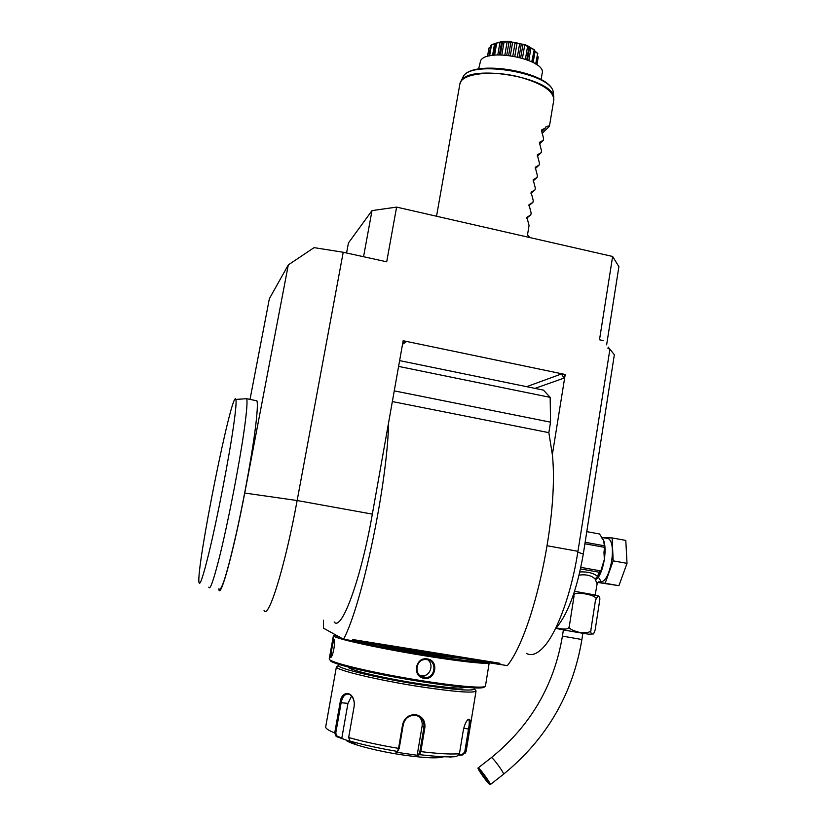 <?xml version="1.0" encoding="UTF-8"?>
<svg xmlns="http://www.w3.org/2000/svg" width="826" height="826" viewBox="0 0 826 826"><rect width="100%" height="100%" fill="white"/><g stroke="black" fill="none" stroke-linecap="round" stroke-linejoin="round"><path stroke-width="1.24" d="M541.102 79.585L542.155 73.328C546.833 59.751 488.032 47.454 480.649 60.535L478.615 69.023M537.519 56.075L538.211 57.035L536.9 64.81M534.701 50.809L537.767 53.483L536.136 64.273M537.695 53.36L535.682 63.974M537.458 53.453L535.052 51.357L533.173 62.487M532.76 62.27L534.711 50.469L532.718 62.249M493.432 55.27L495.507 43.272L504.686 41.568C507.773 41.093 510.096 41.248 511.645 42.023L525.47 44.903L534.236 49.653L531.748 61.754M534.236 49.653L534.711 50.469M533.782 49.767L530.953 48.001L528.836 60.443M529.6 47.309L527.463 59.885L529.6 47.288M530.953 48.001L528.95 47.02L526.802 59.637M528.217 46.256L527.577 46.411L525.419 59.131M528.95 47.02L528.464 46.37M527.577 46.411L524.706 45.079L522.466 58.181M524.706 45.079L522.951 44.48L520.69 57.675M522.951 44.48L521.258 44.253L519.038 57.252M520.349 43.602L519.616 43.83L517.386 56.86M521.258 44.253L520.659 43.675M519.616 43.83L517.076 42.962L514.794 56.313M517.076 42.962L515.125 42.601L512.832 55.962M515.125 42.601L512.585 42.539L510.344 55.59M511.645 42.023L510.881 42.353L508.64 55.373M512.585 42.539L511.955 42.054M510.881 42.353L509.033 41.919L506.751 55.177M509.033 41.919L507.133 41.847L504.862 55.032M507.133 41.847L504.046 42.095L501.836 54.898M503.189 41.723L502.497 42.157L500.298 54.877M504.046 42.095L503.478 41.713M502.497 42.157L501.589 42.095L499.379 54.888M501.589 42.095L499.978 42.312L497.799 54.929M499.978 42.312L496.715 42.962L494.598 55.136M495.507 43.272L494.547 43.923L492.564 55.383M494.547 43.923L491.491 45.027L489.601 55.91M491.491 45.027L490.778 45.544L488.951 56.065M490.499 47.134L488.992 48.001L487.526 56.447M487.495 56.457L488.847 48.662M488.961 48.001L490.52 47.041M500.029 41.919L505.749 41.31L525.068 44.645L529.755 46.865M491.264 44.831L495.445 43.365M541.557 131.768L545.315 128.051L541.443 130.054L543.57 138.52L543.26 140.358L539.533 142.289M529.786 237.537L527.494 234.925L529.063 225.508L526.885 217.31L530.839 214.853L531.149 212.984L528.981 204.745L532.925 202.36L533.235 200.491L531.066 192.221L535 189.897L535.31 188.039L533.152 179.717L537.076 177.466L537.385 175.608L535.227 167.255L539.141 165.066L539.45 163.207L537.303 154.823L541.206 152.696L541.515 150.848L539.378 142.423M542.093 133.399L549.414 126.326C549.589 125.573 548.278 125.841 545.47 127.132L545.315 128.051M363.554 256.721L372.02 210.589L348.438 242.968L346.579 252.993M372.02 210.589L396.594 207.109L612.624 256.473L618.891 266.664L606.635 344.834M609.609 348.902L607.988 348.562L608.215 347.106L609.908 349.274L577.818 552.202L583.301 554.039C577.436 587.771 568.794 611.911 557.395 626.459M526.41 653.407C531.686 656.278 537.695 653.872 544.427 646.2C557.571 631.26 571.478 592.882 577.818 552.202M608.215 347.106L614.348 354.736L583.301 554.039M612.624 256.473L599.5 339.785L603.176 340.58M396.594 207.109L386.702 261.811L343.213 252.25L314.066 247.635L288.305 264.909L269.369 298.713L249.999 399.474M288.305 264.909L244.733 493.05L297.143 500.525L343.213 252.25M334.148 621.978C341.437 632.035 361.003 579.346 372.34 514.123L388.602 422.654C387.487 483.334 362.294 604.074 343.554 639.262L498.925 664.331L499.998 663.299L352.547 639.52L352.578 640.708M498.966 664.29L507.319 665.632C533.875 632.644 559.057 515.31 552.346 454.641L565.211 374.477L403.16 340.725L388.602 422.654M609.908 349.274L614.348 354.736M595.185 594.988L597.136 583.858L595.061 578.912C591.364 575.433 586.037 574.173 579.088 575.133M556.476 627.863C565.036 629.928 569.341 629.298 569.372 625.974C568.102 628.183 571.478 630.321 579.48 632.396C587.678 633.046 591.499 632.117 590.951 629.618C590.363 633.067 591.24 634.492 593.584 633.903L595.154 629.959L599.624 600.77C600.192 598.334 599.676 596.692 598.086 595.825L595.515 599.965C600.884 595.205 570.394 589.888 574.018 596.227L573.647 594.049M574.018 596.227L569.372 625.974M595.515 599.965L590.951 629.618M489.777 784.483L490.2 784.7C491.976 785.185 481.083 769.698 478.543 768.128L478.151 767.943C476.426 767.488 487.123 782.728 489.777 784.483M480.412 770.854C482.126 771.928 489.364 782.222 488.187 781.902L487.908 781.757C486.153 780.611 478.997 770.421 480.154 770.73L480.412 770.854M599.635 581.876C601.307 582.144 600.884 580.616 598.365 577.291L595.794 579.687L598.045 577.457M607.203 538.459L608.648 538.728C612.19 541.484 613.212 548.825 611.736 560.751C608.886 575.288 604.993 582.32 600.079 581.865M597.89 582.392L605.169 583.259L613.181 560.854L612.118 537.912L603.259 537.736M597.817 582.454L618.922 585.686L627.017 563.353L613.181 560.854M627.017 563.353L625.798 540.421L612.118 537.912M618.922 585.686L605.169 583.259M586.79 531.634L599.511 533.978L603.538 540.132L604.611 547.359L584.901 543.766M604.611 547.359L603.971 552.212L604.343 559.419L600.822 570.921L580.843 567.359M580.513 568.908L598.912 572.181L600.368 571.478M599.604 572.057L600.822 570.921M600.182 571.737L598.365 577.291C601.111 572.986 603.104 567.028 604.343 559.419C605.53 551.025 605.262 544.592 603.538 540.132L601.978 538.263M598.034 577.26L597.663 576.455L595.061 578.912M598.912 572.181L597.663 576.455C593.502 573.038 587.554 571.54 579.831 571.964M585.128 542.269L604.549 545.821M343.554 639.262L323.544 628.214L323.41 620.223M402.737 343.12L406.268 341.696L403.15 340.787M565.211 374.477L561.381 373.992L564.127 378.071L565.118 374.508M535.424 388.478L543.456 390.12L550.168 397.368L550.539 422.169L548.846 432.648L392.35 401.57M398.597 366.414L550.168 397.368M552.346 454.641L548.846 432.648M394.25 390.863L550.539 422.169M359.3 641.792L372.185 643.867M480.216 661.275L492.637 663.268M352.702 640.78L352.547 639.52M372.34 514.123L297.143 500.525C285.094 566.399 268.305 620.181 264.052 610.517M218.704 588.928L218.88 589.681C220.645 598.695 233.634 551.355 244.733 493.039M219.107 588.99C221.42 591.839 227.129 573.43 236.246 533.761C244.692 495.961 253.097 448.58 256.029 422.726C257.433 410.243 257.722 402.943 256.886 400.806L246.633 398.7L235.854 399.412C232.416 386.454 195.566 570.002 199.056 582.712C199.985 585.944 203.289 575.97 208.957 552.79C217.444 517.923 229.205 456.985 233.675 425.039C235.782 410.068 236.504 401.529 235.854 399.412M208.802 587.152L208.844 587.296C209.969 590.167 213.149 581.504 218.384 561.319C227.811 524.933 241.481 453.66 245.425 420.702C246.964 408.22 247.377 400.93 246.685 398.824M461.176 658.25C445.431 657.083 404.244 650.465 378.112 644.869M485.203 662.07C471.925 662.855 389.872 649.732 353.569 640.914M340.178 637.393L335.387 635.576L334.912 634.492M329.244 658.89L329.987 659.964C334.829 663.639 372.34 672.498 413.052 679.282C453.784 686.096 485.936 688.905 485.461 685.983L489.209 662.782C487.99 664.693 455.332 661.017 415.354 654.213C375.386 647.439 339.104 639.396 334.2 636.433L333.405 635.669L334.561 635.122M333.745 638.983L334.014 639.376C335.748 642.019 332.702 657.61 330.627 657.434L330.441 657.393C329.316 656.742 332.723 637.724 333.745 638.983L334.014 639.376M427.362 658.952C439.329 660.408 435.891 680.552 424.079 678.301C411.792 676.742 415.302 656.515 427.362 658.952L427.094 659.602C437.181 660.655 435.653 677.898 425.421 677.599L424.048 677.506C414.043 676.422 414.91 659.644 425.194 659.509L427.094 659.602M331.288 656.846L331.195 656.794C330.286 656.05 333.229 639.84 334.138 639.758M484.294 686.767C485.058 689.741 453.433 687.046 413.134 680.314C372.867 673.624 335.614 664.827 330.803 661.141L330.059 660.067M348.386 667.119C347.57 669.649 383.388 678.187 418.441 683.587C446.567 687.8 461.961 689.039 464.635 687.284M473.825 687.924L474.651 689.06C471.894 691.197 453.877 689.772 420.589 684.795C379.557 678.487 337.7 668.502 338.402 665.529L339.548 664.631M420.217 675.844L423.16 676.401M476.065 690.928L476.044 691.063C473.257 693.293 454.785 691.868 420.64 686.778C378.535 680.325 335.635 670.041 336.43 666.943L337.772 665.973M397.595 751.381L399.206 748.366L403.295 724.454C405.019 718.197 409.035 715.14 415.354 715.306L415.633 715.347C421.714 716.916 424.481 720.984 423.924 727.541L419.897 751.381L420.837 751.608C438.461 753.735 451.337 754.448 459.442 753.725L456.448 756.585C448.632 757.287 436.365 756.637 419.629 754.654L417.873 755.377L395.86 752.176L397.523 751.443L398.545 748.366L402.634 724.433C404.544 717.618 408.963 714.387 415.901 714.717C422.458 716.431 425.452 720.778 424.863 727.758L420.837 751.608L419.629 754.654L418.999 753.818L417.285 754.53L422.076 726.23C422.613 722.254 421.487 718.95 418.679 716.318M459.442 753.725L463.272 730.483C464.284 725.507 465.771 721.924 467.743 719.766C470.324 717.794 470.861 720.953 469.364 729.244L465.606 752.125L462.612 754.954L462.364 754.303L459.225 754.51M419.897 751.381L418.999 753.818M467.908 719.591L468.197 719.487C469.54 719.766 469.643 722.987 468.507 729.162L464.749 752.042L462.364 754.303M354.065 706.819L348.655 737.525L350.028 741.077L355.118 743.276L336.182 736.482L334.716 732.93L340.105 702.627C341.365 689.978 353.848 690.639 354.302 703.866L354.065 706.819M336.182 736.482L336.884 735.956L335.748 733.127L341.128 702.812C342.408 696.514 344.989 693.633 348.861 694.15C351.67 695.224 353.456 698.001 354.22 702.492M417.873 755.377L417.285 754.53M449.581 757.029L453.04 756.812M462.612 754.954L458.853 755.191M443.707 756.74C438.575 758.598 425.442 758.082 404.306 755.181C379.495 751.65 352.96 744.928 346.455 740.664M341.241 738.671L341.819 738.093L336.884 735.956M341.819 738.093L347.952 703.38L351.608 696.091M427.589 659.695C434.259 664.197 430.336 676.267 422.282 675.947L419.949 675.627M539.461 144.023L543.26 140.358M537.344 156.31L541.206 152.696M535.227 168.638L539.141 165.066M533.1 180.987L537.076 177.466M530.963 193.356L535 189.897M528.826 205.757L532.925 202.36M526.699 218.178L530.839 214.853M460.34 82.466L460.815 81.506C468.363 63.044 553.843 77.809 553.812 97.571L553.275 92.688C553.275 73.318 470.355 58.997 462.942 77.086L462.023 79.926M553.275 92.688C552.449 72.11 471.522 58.13 462.942 77.086L459.875 83.994C460.898 73.659 491.873 69.725 519.812 77.117C542.682 83.643 553.998 91.345 553.761 100.204L553.874 98.965M547.235 545.759L577.952 551.314M595.742 595.112L574.555 591.292L598.086 595.825M589.816 634.069C598.241 636.01 562.568 630.011 556.425 628.452M582.888 633.036L581.886 639.52L562.423 636.103C554.132 685.343 530.457 725.847 491.377 757.607L478.151 767.943M490.2 784.7L503.416 774.303C505.295 774.695 494.423 759.27 491.78 757.783L491.377 757.607M601.266 537.344L608.648 538.728M402.52 344.318L406.268 341.696M526.668 386.671L561.381 373.992M534.969 388.375L564.127 378.071M330.441 657.393L331.236 656.815M464.749 752.042L466.163 751.185L476.055 691.032L474.651 689.06M424.863 727.758L422.076 726.23M469.364 729.244L463.758 728.171M348.655 737.525C362.81 741.521 379.433 745.135 398.545 748.366L399.206 748.366M336.409 666.799L325.681 726.921C325.547 728.46 328.562 730.473 334.716 732.93L335.748 733.127M340.105 702.627L347.952 703.38M350.028 741.077C363.543 744.907 379.371 748.366 397.523 751.443M402.634 724.433L403.295 724.454M415.901 714.717L415.633 715.347M424.079 678.301L424.048 677.506M493.318 55.28L495.352 43.541M505.749 41.31L504.686 41.568M490.51 47.103L489.446 47.784M553.761 100.204L549.414 126.326M459.875 83.994L436.531 216.226M563.435 629.618L562.423 636.103M581.886 639.52C572.852 693.954 546.74 738.847 503.55 774.199M598.592 581.876L597.157 583.703M543.456 390.12L399.619 360.621M330.627 657.434L331.412 656.856M329.223 658.993L333.405 635.669M466.122 751.423L465.317 753.054M336.43 666.943L338.402 665.529M333.487 635.886L334.675 635.039M422.282 675.947L425.421 677.599"/></g></svg>
